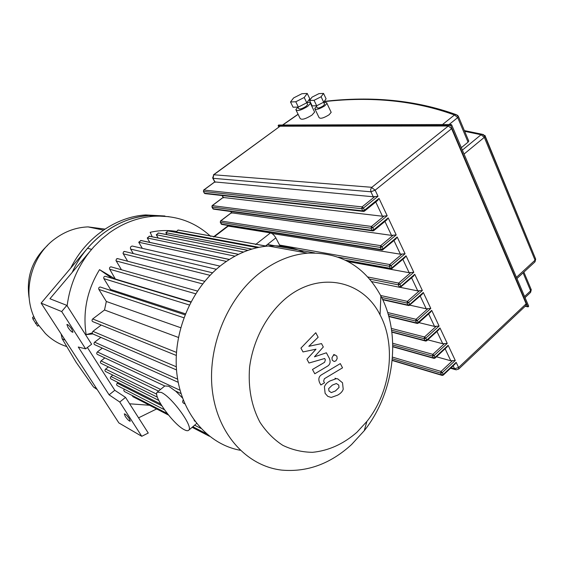 <?xml version="1.0" encoding="UTF-8"?>
<svg xmlns="http://www.w3.org/2000/svg" width="564" height="564" viewBox="0 0 564 564"><rect width="100%" height="100%" fill="white"/><g stroke="black" fill="none" stroke-linecap="round" stroke-linejoin="round"><path stroke-width="0.85" d="M484.469 135.367L484.948 135.466L535.292 258.178M323.828 102.768C325.964 102.274 327 102.479 326.944 103.381L324.779 105.835C319.217 109.226 315.868 110.128 314.719 108.542L316.51 106.377M330.842 111.616L331.181 112.335L329.045 114.809C323.51 118.2 320.155 119.075 318.991 117.439L315.057 109.24M306.887 102.634C309.312 102.077 310.489 102.317 310.426 103.346L307.747 106.342C301.141 110.375 297.165 111.475 295.825 109.642L297.898 107.104L298.553 108.45C299.392 109.599 301.874 108.908 306.005 106.392L307.676 104.516L306.816 102.733M314.226 111.249L314.62 112.081L311.97 115.098C305.392 119.131 301.423 120.202 300.062 118.306L296.22 110.445M324.378 103.938L324.582 104.368L323.25 105.877C319.83 107.964 317.772 108.521 317.067 107.541L316.221 105.771M307.436 104.016L307.676 104.516M213.446 174.833L280.089 126.209L448.331 125.998L451.623 128.67L526.149 303.806L525.986 305.519M468.613 140.704L468.064 142.156L461.345 147.669M446.977 347.043L448.133 345.288L455.275 360.466L450.798 360.784L436.444 356.786M438.792 329.771L439.99 327.973L447.245 343.398L442.74 343.737L427.759 339.831M430.48 312.216L431.707 310.376L439.088 326.055L434.548 326.415L418.89 322.615M422.027 294.366L423.289 292.49L430.79 308.423L426.222 308.804L409.831 305.145M413.433 276.219L414.737 274.301L422.358 290.502L417.762 290.904L400.362 287.365M404.691 257.776L406.038 255.809L413.786 272.285L409.161 272.701L348.115 261.548M395.808 239.009L397.183 237L405.072 253.758L400.412 254.195L271.848 233.461M386.763 219.932L388.187 217.873L396.203 234.913L391.522 235.378L231.409 212.79L220.418 221.201M377.57 200.516L379.029 198.415L387.186 215.751L382.47 216.238L223.154 197.471L212.043 205.839M239.185 227.214L239.538 227.927M455.021 364.041L456.149 362.328L443.198 374.482L442.31 372.621L441.027 371.443L440.681 373.121L442.31 372.621L455.275 360.466M451.623 128.67L375.159 190.188L371.598 187.523L370.654 189.349L370.915 191.788L375.159 190.188L378.014 196.251L373.269 196.766L214.785 181.932L203.562 190.265M307.239 93.455L309.777 98.735L306.774 102.796L298.356 107.061L293.076 107.216L290.509 101.964L293.604 97.939L301.909 93.709L307.239 93.455L304.215 97.487L295.783 101.767L290.509 101.964M306.774 102.796L304.215 97.487M298.356 107.061L295.783 101.767M323.524 93.412L326.091 98.827L323.68 102.204L316.665 105.757L312.146 105.891L309.551 100.505L312.033 97.149L318.97 93.624L323.524 93.412L321.099 96.761L314.07 100.329L309.551 100.505M323.68 102.204L321.099 96.761M316.665 105.757L314.07 100.329M66.425 346.451C58.444 343.85 51.423 339.514 45.339 333.437L38.479 324.949C20.593 299.216 28.778 257.283 55.364 238.544C65.445 231.212 76.337 227.334 88.026 226.897L104.939 229.104M34.644 318.124L32.959 319.111L32.571 317.377L33.932 316.573M32.959 319.111L37.584 326.147L38.796 325.435M35.476 323.517L37.02 322.608M97.212 389.555L93.525 387.031L76.048 362.173L62.153 338.752L61.109 333.916M70.704 268.14C85.883 237.444 116.05 216.738 145.66 214.933L164.921 215.998M62.153 338.752L65.17 340.177L96.677 388.73L93.525 387.031M72.22 272.341C86.955 239.749 118.32 217.359 149.122 215.504L169.003 216.675L149.122 215.504C125.553 217.478 105.003 228.413 87.483 248.294L91.615 249.351C78.093 265.651 69.929 284.467 67.123 305.801M351.583 444.531L364.231 430.734C394.314 393.03 401.66 335.157 380.876 295.952C364.774 266.3 340.374 252.037 307.69 253.151C290.707 254.625 274.492 261.414 259.045 273.519C226.545 299.287 206.854 348.496 212.48 391.67C218.042 434.9 247.37 466.231 281.81 470.115C307.225 472.343 330.483 463.812 351.583 444.531M240.257 450.276C207.954 444.376 181.382 413.821 176.863 373.601C172.295 333.43 190.956 288.655 221.476 265.009C236.302 253.666 251.918 247.335 268.33 246.017C281.189 245.114 293.202 247.293 304.37 252.552M356.913 432.278C343.398 444.044 328.629 450.721 312.618 452.307C302.177 452.208 292.237 449.882 282.804 445.341C273.885 439.546 266.264 431.834 259.933 422.196C251.481 406.165 248.026 387.87 249.577 367.312C253.017 340.452 266.469 314.916 285.412 298.687C318.822 270.424 363.012 280.146 380.065 314.881C396.541 345.563 390.718 391.698 366.896 421.428L356.913 432.278M188.848 430.106C193.29 426.412 171.569 396.711 161.198 392.389L157.166 392.199C152.851 396.027 173.543 424.558 184.308 429.719C186.585 430.91 188.094 431.037 188.848 430.106L195.588 424.382M196.23 423.839L196.498 423.345M194.037 420.088L194.932 421.315M183.272 400.059L183.138 400.172C182.207 401.765 182.644 402.922 184.435 403.648L184.837 403.845M182.496 397.987L175.58 391.042M164.744 385.966L168.728 386.227L175.122 390.831L181.016 393.587M280.498 246.785L275.824 237.881C274.203 235.125 272.419 233.461 270.466 232.897L228.223 226.108L227.355 226.305L213.474 236.894M131.905 395.293L132.977 396.689L168.509 415.076M124.256 389.167L123.777 390.45L124.411 391.508L167.289 413.553M118.087 382.519L117.263 383.182C116.311 384.38 116.452 385.254 117.672 385.804L164.434 409.732M112.793 375.095L110.995 376.519C110.043 377.732 110.184 378.613 111.425 379.163L160.733 404.05M108.373 366.896L105.588 369.089C104.622 370.315 104.77 371.197 106.039 371.746L157.412 397.197M104.855 357.914L101.026 360.904C100.054 362.137 100.209 363.026 101.499 363.576L158.491 391.113M102.303 348.108L97.353 351.943C96.373 353.191 96.536 354.086 97.847 354.629L164.737 385.966M100.857 337.392L94.632 342.179C93.645 343.441 93.814 344.343 95.154 344.886L178.189 382.321M101.189 325.047L92.94 331.35C91.883 332.704 92.08 333.669 93.525 334.233L176.518 369.942M100.907 287.238L100.159 286.991C98.848 287.302 98.418 288.105 98.862 289.41L106.321 301.479L104.516 309.988L92.686 318.956C91.622 320.331 91.826 321.297 93.3 321.854L176.271 355.433M105.891 276.466L105.158 276.247C103.875 276.557 103.452 277.361 103.889 278.658L110.481 289.41L110.121 290.256M111.644 267.019L110.932 266.821C109.67 267.146 109.254 267.942 109.691 269.218L115.564 279.392M118.038 258.728L116.537 258.855L115.965 260.526L121.457 269.768M125.06 251.579L123.594 251.72L123.03 253.384L127.64 261.231M133.005 246.221L132.166 246.024C130.594 246.461 130.087 247.49 130.644 249.105L133.294 253.574M229.358 259.447L141.021 240.504L138.723 242.238L142.311 248.35M238.516 254.315L149.516 236.231L147.246 237.98L149.82 242.386M247.984 250.346L158.505 233.002L156.277 234.758L158.181 238.05M257.579 247.61L168.044 230.887L165.858 232.678L167.014 234.702M266.687 246.158L178.189 230.056L176.06 231.896L176.405 232.502M115.719 279.131L190.956 301.853M110.481 289.41L185.38 313.803M106.321 301.479L180.67 327.712M178.393 337.434L104.516 309.988M176.06 231.896L258.989 247.314M165.858 232.678L251.875 249.084M156.277 234.758L243.563 252.037M234.948 256.155L147.246 237.98M138.723 242.238L226.39 261.407M339.027 387.489L338.731 385.078L336.377 383.52L332.323 385.12L328.678 388.617L328.967 391.014L331.308 392.593L335.446 390.958L339.027 387.489M337.688 378.839L336.32 378.663L330.074 380.911C327.028 382.582 325.146 384.563 324.42 386.855L325.118 393.355L327.825 396.379L331.23 397.444L337.674 395.124C340.649 393.46 342.489 391.494 343.208 389.231L342.517 382.773L337.688 378.839M340.311 363.604L321.818 374.63C318.9 376.266 318.145 378.909 319.548 382.561L320.853 384.979L324.497 382.787L323.623 381.158L324.37 378.726L342.531 367.834L340.311 363.604M332.252 360.241L334.191 361.503L335.933 360.798L337.166 358.605L336.884 356.187L334.924 354.925L333.204 355.623L331.963 357.816L332.252 360.241M303.002 351.936L316.009 349.186L306.943 359.233L308.987 363.019L324.645 358.507L325.357 359.839L324.617 362.271L312.47 369.483L314.782 373.77L327.169 366.374C330.06 364.76 330.807 362.123 329.404 358.464L326.38 352.789L314.458 356.822L323.313 346.994L321.522 343.603L308.818 346.303L318.152 337.244L315.762 332.732L300.929 348.108L303.002 351.936M210.703 236.386C194.862 221.842 175.841 215.124 153.655 216.252C138.032 217.422 123.262 222.956 109.353 232.833L101.337 239.312L93.934 246.701L49.935 298.751L66.848 305.378L91.629 344.23L85.622 348.848L61.688 311.554L66.848 305.378M129.614 403.796L149.552 405.262M92.764 333.93L86.13 334.635C82.654 311.68 87.124 290.016 99.546 269.648L115.648 279.236M68.068 327.55L66.904 324.476C67.913 324.406 69.548 325.978 71.797 329.193L72.953 332.252C71.945 332.323 70.31 330.758 68.068 327.55M129.297 418.685L130.27 421.202C129.226 421.23 127.563 419.637 125.271 416.415L124.299 413.884C125.335 413.856 127.006 415.456 129.297 418.685M87.385 347.502L114.795 390.288L125.525 397.387L119.765 402.033L109.106 394.835L78.269 347.015L85.622 348.848M114.795 390.288L109.106 394.835M125.525 397.387L148.262 433.039L141.761 436.296L119.765 402.033M152.209 236.781L150.151 232.326C158.985 230.316 167.67 230.006 176.208 231.388M156.658 408.942L138.561 417.832M141.761 436.296L118.877 422.937L41.123 303.122L87.483 248.294M41.123 303.122L61.688 311.554M86.13 334.635L92.249 332.943M111.989 278.313L99.546 269.648M450.869 124.595L450.685 125.455L451.686 124.933L450.869 124.595M528.468 305.956L528.546 306.379L527.749 306.633L528.299 306.753M278.186 125.638L278.644 125.032M278.827 126.963L278.235 125.779L450.685 125.455L527.749 306.633L525.317 306.153M457.848 115.528L456.064 114.591L454.478 114.978L457.728 117.594L458.306 116.184M531.013 289.113L530.463 292.519M523.082 272.856L530.632 290.805L524.569 296.495M282.776 125.018L298.116 114.337M311.758 106.124L312.167 105.891M324.067 101.654C371.746 96.211 415.217 100.653 454.478 114.978L442.507 124.538M449.085 124.517L457.728 117.594L468.064 142.156M535.447 258.552L534.848 261.999M483.581 134.655L482.347 134.31L481.057 134.733L484.314 137.348L484.843 135.917M464.673 131.327L481.057 134.733L462.374 150.087M464.059 154.05L484.314 137.348L535.053 260.18L516.434 277.347M445.116 348.763L450.798 360.784M435.02 358.105L435.02 357.421L448.133 345.288M526.149 303.806L458.588 367.516L456.149 362.328M378.014 196.251L363.42 208.06L362.088 206.889L361.714 208.694L363.42 208.06L364.457 210.224L379.029 198.415M387.186 215.751L372.79 227.609L371.464 226.439L371.098 228.223L372.79 227.609L373.812 229.738L388.187 217.873M396.203 234.913L381.997 246.821L380.679 245.65L380.319 247.42L381.997 246.821L383.005 248.914L397.183 237M405.072 253.758L391.056 265.707L389.745 264.537L389.379 266.293L391.056 265.707L392.036 267.766L406.038 255.809M413.786 272.285L399.954 284.277L398.649 283.1L398.29 284.841L399.954 284.277L400.926 286.3L414.737 274.301M422.358 290.502L408.71 302.537L407.405 301.359L407.053 303.087L408.71 302.537L409.661 304.525L423.289 292.49M430.79 308.423L417.318 320.493L416.02 319.316L415.668 321.029L417.318 320.493L418.255 322.446L431.707 310.376M439.088 326.055L425.785 338.153L424.495 336.976L424.142 338.675L425.785 338.153L426.708 340.078L439.99 327.973M447.245 343.398L434.111 355.531L432.828 354.354L432.482 356.039L434.111 355.531L435.02 357.421L433.392 357.928L434.047 358.387L435.07 358.062L447.167 346.867M436.938 331.463L442.74 343.737M428.626 313.88L434.548 326.415M420.173 296.001L426.222 308.804M411.586 277.826L417.762 290.904M402.851 259.348L409.161 272.701M393.968 240.553L400.412 254.195M384.93 221.441L391.522 235.378M375.744 201.997L382.47 216.238M223.555 197.837L222.329 195.56M231.818 213.178L230.923 211.514M239.785 227.969L239.397 227.25M458.588 367.516L454.563 368.743L456.121 369.857L458.701 369.039L458.588 367.516M458.581 369.152L526.141 305.371M453.16 365.789L454.563 368.743L451.08 367.749M212.656 177.977L213.037 178.316L213.77 174.769L212.656 177.977M448.331 125.998L371.838 187.304L213.77 174.769L280.089 126.209M215.173 182.285L213.037 178.316L370.915 191.788L373.269 196.766M383.005 248.914L381.32 249.514L382.166 250.049L383.048 249.732L383.005 248.914M382.688 249.824L395.984 238.861M231.381 212.734L220.496 220.975L220.355 222.357L220.644 220.954L380.679 245.65L393.178 235.188M381.8 249.993L222.019 224.472L220.263 222.329M221.264 224.028L220.355 222.357L380.319 247.42L381.32 249.514L221.264 224.028M392.036 267.766L390.366 268.344L391.176 268.873L392.086 268.549L392.036 267.766M391.712 268.64L404.874 257.614M338.372 257.156L389.379 266.293L390.366 268.344L345.528 260.208M267.667 246.073L265.848 245.742M267.477 244.452L314.592 252.898M402.069 254.033L389.745 264.537L279.589 245.058M400.926 286.3L399.263 286.864L400.038 287.379L400.976 287.048L400.926 286.3M400.588 287.139L413.616 276.064M369.575 279.081L398.29 284.841L399.263 286.864M410.818 272.567L398.649 283.1L367.7 276.959M409.661 304.525L408.005 305.075L408.752 305.575L409.711 305.244L409.661 304.525M409.316 305.328L422.217 294.204M381.645 297.461L407.053 303.087L408.005 305.075L382.575 299.385M419.419 290.791L407.405 301.359L380.644 295.494M418.255 322.446L416.606 322.982L417.325 323.468L418.305 323.144L418.255 322.446M418.255 323.186L430.67 312.047M388.215 314.402L415.668 321.029L416.606 322.982L388.723 316.192M427.879 308.719L416.02 319.316L387.651 312.534M426.708 340.078L425.066 340.6L425.757 341.072L426.758 340.741L426.708 340.078M426.708 340.79L438.982 329.602M391.599 330.194L424.142 338.675L425.066 340.6L391.825 331.865M436.198 326.352L424.495 336.976L391.331 328.41M392.784 344.957L432.482 356.039L433.392 357.928L392.805 346.522M444.383 343.695L432.828 354.354L392.734 343.25M443.198 374.482L441.577 374.975L442.211 375.427L443.255 375.095L443.198 374.482M443.205 375.145L455.211 363.865M392.332 358.76L440.681 373.121L441.577 374.975L392.199 360.22M452.441 360.77L441.027 371.443L392.459 357.125M372.635 230.859L213.685 209.159L211.888 206.988M212.113 205.641L211.979 207.016L212.268 205.599L371.464 226.439L384.133 216.019M373.502 230.69L373.812 229.738L372.12 230.352L373.001 230.909L373.854 230.591L386.946 219.784M371.098 228.223L372.12 230.352L212.903 208.708L211.979 207.016L371.098 228.223M364.168 211.218L364.457 210.224L362.758 210.858L363.681 211.429L364.499 211.119L377.739 200.375M363.308 211.387L205.24 193.642L204.274 193.043L203.4 191.436M214.757 181.883L203.646 190.061L203.484 191.464L203.78 190.04L362.088 206.889L374.933 196.519M203.484 191.464L361.714 208.694L362.758 210.858L204.422 193.184L203.484 191.464M29.067 297.602C26.113 277.023 32.289 259.609 47.58 245.368M265.573 245.96L275.824 237.881M255.555 244.579L270.466 232.897M213.968 236.986L228.223 226.108M130.644 249.105L216.35 269.282M210.062 275.338L123.199 253.793M116.135 260.942L202.617 283.911M109.691 269.218L195.652 293.781M103.889 278.658L189.342 304.997M183.857 317.758L98.862 289.41M176.44 352.394L92.686 318.956M92.94 331.35L176.306 366.769M177.632 379.177L94.632 342.179M180.043 390.26L97.353 351.943M160.599 389.393L101.026 360.904M105.588 369.089L156.721 394.166M110.995 376.519L158.766 400.405M117.263 383.182L161.755 405.735M331.181 112.335L326.944 103.381M314.62 112.081L310.426 103.346M324.582 104.368L323.581 102.253M528.059 306.865L528.672 306.153L451.686 124.933L451.045 124.51L278.538 125.032L278.144 125.723M527.932 306.837L525.169 306.294M278.172 125.772L278.785 126.999M468.811 141.169L458.49 116.621L456.064 114.591C416.211 100.223 372.275 95.824 324.258 101.393M525.042 297.609L530.618 292.378L531.26 289.706L523.871 272.13M282.543 125.018L298.067 114.231M311.716 106.025L312.103 105.806M516.934 278.531L535.01 261.844L535.687 259.123L485.033 136.382L482.347 134.31L464.362 130.587M222.117 195.539L223.154 197.471M230.704 211.486L231.409 212.79M455.324 369.631L450.537 368.257M212.804 178.259L214.785 181.932M221.18 224L221.589 224.366M346.641 260.765L390.81 268.802M371.648 281.598L399.672 287.302M382.744 299.745L408.392 305.491M388.808 316.517L416.965 323.383M391.86 332.154L425.404 340.98M392.812 346.782L433.709 358.295M392.177 360.459L441.873 375.328M212.818 208.687L213.248 209.068M212.134 205.627L223.125 197.414M204.337 193.156L204.788 193.551M145.66 214.933L153.655 216.252M103.423 230.126L88.026 226.897M268.33 246.017L307.69 253.151M132.166 246.024L220.066 266.13M124.397 251.417L212.557 272.814M117.354 258.552L204.739 281.295M110.932 266.821L197.428 291.052M105.158 276.247L190.794 302.156M100.159 286.991L184.985 314.79M194.636 425.185L200.805 428.344M192.825 426.729L206.368 433.716M192.141 427.308L209.448 436.261M157.624 391.825L164.617 386.1M380.065 314.881L380.876 295.952M366.896 421.428L364.231 430.734M140.605 240.476L229.273 259.503M149.107 236.21L238.417 254.364M158.124 232.981L247.871 250.388M177.935 230.056L266.511 246.179M167.705 230.873L257.431 247.645M335.009 378.204L336.32 378.663M333.606 354.509L334.924 354.925"/></g></svg>
